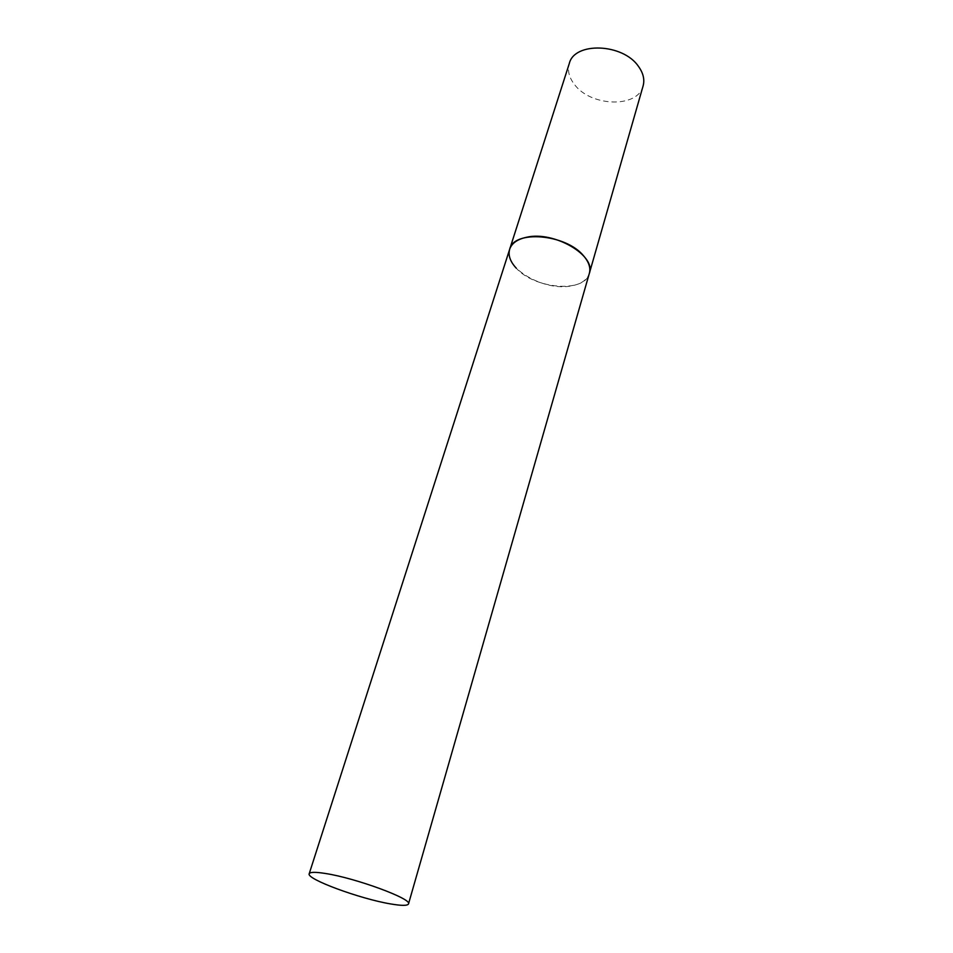 <?xml version="1.0" encoding="UTF-8"?>
<svg xmlns="http://www.w3.org/2000/svg" width="953" height="953" viewBox="0 0 953 953"><rect width="100%" height="100%" fill="white"/><g stroke="black" fill="none" stroke-linecap="round" stroke-linejoin="round"><path stroke-width="0.71" stroke-dasharray="4.76 3.57" d="M509.688 249.198C502.553 267.471 543.841 291.594 571.24 285.912C581.139 284.089 587.167 279.92 589.347 273.392C584.987 293.202 534.776 289.188 516.276 268.186M643.108 85.925C637.938 108.344 590.622 106.819 574.373 84.352C568.989 77.348 567.297 70.403 569.298 63.506"/><path stroke-width="1.43" d="M583.498 255.726C588.871 261.956 590.824 267.841 589.347 273.392C596.471 255.583 553.824 230.626 526.449 237.285C517.336 239.274 511.749 243.241 509.688 249.198C513.762 229.733 565.784 233.938 583.498 255.726M516.276 268.186C510.165 261.61 507.961 255.285 509.688 249.198L569.298 63.506C574.361 41.551 623.095 43.278 638.57 66.531C643.299 73.167 644.812 79.635 643.108 85.925L408.503 903.92C412.566 899.06 355.791 878.082 325.497 873.496C315.383 871.888 309.951 871.971 309.201 873.746C306.068 879.011 360.139 898.882 390.504 903.909C401.57 905.815 407.574 905.815 408.503 903.92M509.688 249.198L309.201 873.746"/></g></svg>
